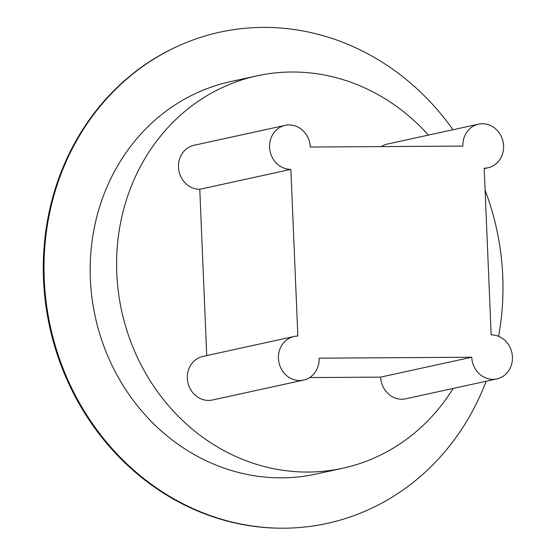 <?xml version="1.0" encoding="UTF-8"?>
<svg xmlns="http://www.w3.org/2000/svg" width="556" height="556" viewBox="0 0 556 556"><rect width="100%" height="100%" fill="white"/><g stroke="black" fill="none" stroke-linecap="round" stroke-linejoin="round"><path stroke-width="0.83" d="M471.745 357.223A22.316 20.273 77.7 0 0 496.855 378.9A22.316 20.273 77.7 0 0 512.264 354.86A22.316 20.273 77.7 0 0 491.163 334.872L484.179 168.19A22.316 20.273 77.7 0 0 488.008 167.759A22.316 20.273 77.7 0 0 503.048 141.634A22.316 20.273 77.7 0 0 478.48 124.162A22.316 20.273 77.7 0 0 462.898 146.089L310.283 147.034A22.316 20.273 77.7 0 0 285.172 125.364A22.316 20.273 77.7 0 0 269.764 149.397A22.316 20.273 77.7 0 0 290.864 169.385L297.849 336.074A22.316 20.273 77.7 0 0 294.02 336.498A22.316 20.273 77.7 0 0 278.973 362.623A22.316 20.273 77.7 0 0 303.541 380.102A22.316 20.273 77.7 0 0 319.13 358.175L471.745 357.223L380.651 377.128A22.316 20.273 77.7 0 0 405.762 398.798L496.855 378.9M478.48 124.162L387.386 144.06A22.316 20.273 77.7 0 0 381.298 146.596M285.172 125.364L194.072 145.262A22.316 20.273 77.7 0 0 178.671 169.302A22.316 20.273 77.7 0 0 199.771 189.29L290.864 169.385M199.771 189.29L206.735 355.569M294.02 336.498L202.926 356.403A22.316 20.273 77.7 0 0 187.879 382.528A22.316 20.273 77.7 0 0 212.448 400L303.541 380.102M309.636 377.566L380.651 377.128M428.426 135.101A200.827 182.451 77.7 0 0 291.532 72.009A200.827 182.451 77.7 0 0 257.053 75.831A200.827 182.451 77.7 0 0 121.667 310.971A200.827 182.451 77.7 0 0 342.781 468.228A200.827 182.451 77.7 0 0 453.154 388.442M257.053 75.831L230.636 81.6A200.827 182.451 77.7 0 0 95.25 316.746A200.827 182.451 77.7 0 0 316.364 474.004L342.781 468.228M498.607 336.338A251.395 228.398 77.7 0 0 502.756 276.381A251.395 228.398 77.7 0 0 485.096 190.187M452.987 129.729A251.395 228.398 77.7 0 0 178.379 45.953A251.395 228.398 77.7 0 0 50.367 326.553A251.395 228.398 77.7 0 0 283.734 528.193A251.395 228.398 77.7 0 0 486.125 381.242M178.379 45.953L177.545 46.336A251.201 228.217 77.7 0 0 49.63 326.713A251.201 228.217 77.7 0 0 282.816 528.2L283.734 528.193M484.193 168.593L488.008 167.759"/></g></svg>
